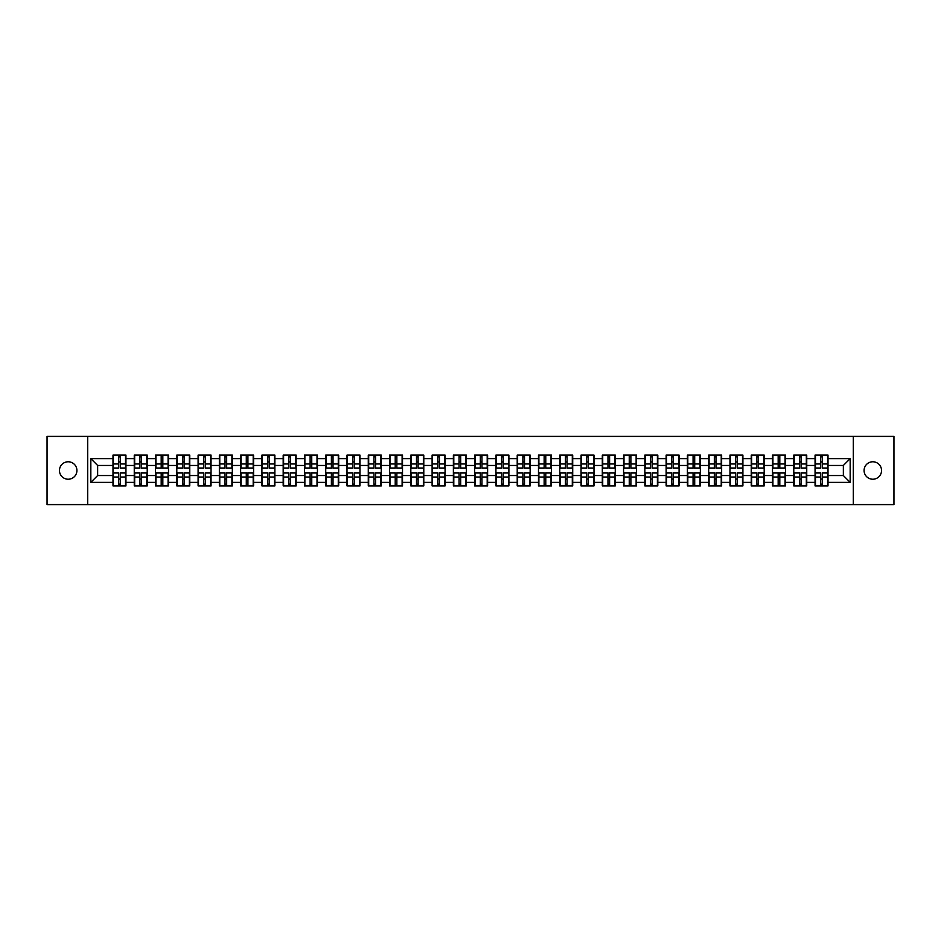<?xml version="1.0" encoding="UTF-8"?>
<svg xmlns="http://www.w3.org/2000/svg" width="941" height="941" viewBox="0 0 941 941"><rect width="100%" height="100%" fill="white"/><g stroke="black" fill="none" stroke-linecap="round" stroke-linejoin="round"><path stroke-width="1.41" d="M872.813 479.228A8.728 8.728 0 0 1 864.085 470.5A8.728 8.728 0 0 1 872.813 461.772A8.728 8.728 0 0 1 881.541 470.5A8.728 8.728 0 0 1 872.813 479.228M68.187 479.228A8.728 8.728 0 0 1 59.459 470.5A8.728 8.728 0 0 1 68.187 461.772A8.728 8.728 0 0 1 76.915 470.5A8.728 8.728 0 0 1 68.187 479.228M853.311 504.599L893.95 504.599L893.95 436.401L853.311 436.401L853.311 504.599L87.689 504.599L87.689 436.401L47.05 436.401L47.05 504.599L87.689 504.599M853.311 436.401L87.689 436.401M843.359 475.546L843.359 465.454L828.009 465.454L828.009 475.546L843.359 475.546L850.17 482.368L850.17 458.632L828.009 458.632L828.009 455.091L815.059 455.091L815.059 465.454L806.743 465.454L806.743 475.546L815.059 475.546L815.059 465.454M850.17 482.368L828.009 482.368L828.009 485.909L815.059 485.909L815.059 482.368L806.743 482.368L806.743 485.909L793.781 485.909L793.781 482.368L785.464 482.368L785.464 485.909L772.502 485.909L772.502 482.368L764.186 482.368L764.186 485.909L751.236 485.909L751.236 482.368L742.908 482.368L742.908 485.909L729.957 485.909L729.957 482.368L721.641 482.368L721.641 485.909L708.679 485.909L708.679 482.368L700.363 482.368L700.363 485.909L687.412 485.909L687.412 482.368L679.084 482.368L679.084 485.909L666.134 485.909L666.134 482.368L657.818 482.368L657.818 485.909L644.856 485.909L644.856 482.368L636.539 482.368L636.539 485.909L623.577 485.909L623.577 482.368L615.261 482.368L615.261 485.909L602.311 485.909L602.311 482.368L593.994 482.368L593.994 485.909L581.032 485.909L581.032 482.368L572.716 482.368L572.716 485.909L559.754 485.909L559.754 482.368L551.438 482.368L551.438 485.909L538.487 485.909L538.487 482.368L530.159 482.368L530.159 485.909L517.209 485.909L517.209 482.368L508.893 482.368L508.893 485.909L495.931 485.909L495.931 482.368L487.614 482.368L487.614 485.909L474.664 485.909L474.664 482.368L466.336 482.368L466.336 485.909L453.386 485.909L453.386 482.368L445.069 482.368L445.069 485.909L432.107 485.909L432.107 482.368L423.791 482.368L423.791 485.909L410.841 485.909L410.841 482.368L402.513 482.368L402.513 485.909L389.562 485.909L389.562 482.368L381.246 482.368L381.246 485.909L368.284 485.909L368.284 482.368L359.968 482.368L359.968 485.909L347.006 485.909L347.006 482.368L338.689 482.368L338.689 485.909L325.739 485.909L325.739 482.368L317.423 482.368L317.423 485.909L304.461 485.909L304.461 482.368L296.144 482.368L296.144 485.909L283.182 485.909L283.182 482.368L274.866 482.368L274.866 485.909L261.916 485.909L261.916 482.368L253.588 482.368L253.588 485.909L240.637 485.909L240.637 482.368L232.321 482.368L232.321 485.909L219.359 485.909L219.359 482.368L211.043 482.368L211.043 485.909L198.092 485.909L198.092 482.368L189.764 482.368L189.764 485.909L176.814 485.909L176.814 482.368L168.498 482.368L168.498 485.909L155.536 485.909L155.536 482.368L147.219 482.368L147.219 485.909L134.257 485.909L134.257 482.368L125.941 482.368L125.941 485.909L112.991 485.909L112.991 482.368L90.83 482.368L90.83 458.632L112.991 458.632L112.991 465.454L97.641 465.454L97.641 475.546L112.991 475.546L112.991 465.454M815.059 458.632L806.743 458.632L806.743 455.091L793.781 455.091L793.781 458.632L785.464 458.632L785.464 455.091L772.502 455.091L772.502 458.632L764.186 458.632L764.186 455.091L751.236 455.091L751.236 458.632L742.908 458.632L742.908 455.091L729.957 455.091L729.957 458.632L721.641 458.632L721.641 455.091L708.679 455.091L708.679 458.632L700.363 458.632L700.363 455.091L687.412 455.091L687.412 458.632L679.084 458.632L679.084 455.091L666.134 455.091L666.134 458.632L657.818 458.632L657.818 455.091L644.856 455.091L644.856 458.632L636.539 458.632L636.539 455.091L623.577 455.091L623.577 458.632L615.261 458.632L615.261 455.091L602.311 455.091L602.311 458.632L593.994 458.632L593.994 455.091L581.032 455.091L581.032 458.632L572.716 458.632L572.716 455.091L559.754 455.091L559.754 458.632L551.438 458.632L551.438 455.091L538.487 455.091L538.487 458.632L530.159 458.632L530.159 455.091L517.209 455.091L517.209 458.632L508.893 458.632L508.893 455.091L495.931 455.091L495.931 458.632L487.614 458.632L487.614 455.091L474.664 455.091L474.664 458.632L466.336 458.632L466.336 455.091L453.386 455.091L453.386 458.632L445.069 458.632L445.069 455.091L432.107 455.091L432.107 458.632L423.791 458.632L423.791 455.091L410.841 455.091L410.841 458.632L402.513 458.632L402.513 455.091L389.562 455.091L389.562 458.632L381.246 458.632L381.246 455.091L368.284 455.091L368.284 458.632L359.968 458.632L359.968 455.091L347.006 455.091L347.006 458.632L338.689 458.632L338.689 455.091L325.739 455.091L325.739 458.632L317.423 458.632L317.423 455.091L304.461 455.091L304.461 458.632L296.144 458.632L296.144 455.091L283.182 455.091L283.182 458.632L274.866 458.632L274.866 455.091L261.916 455.091L261.916 458.632L253.588 458.632L253.588 455.091L240.637 455.091L240.637 458.632L232.321 458.632L232.321 455.091L219.359 455.091L219.359 458.632L211.043 458.632L211.043 455.091L198.092 455.091L198.092 458.632L189.764 458.632L189.764 455.091L176.814 455.091L176.814 458.632L168.498 458.632L168.498 455.091L155.536 455.091L155.536 458.632L147.219 458.632L147.219 455.091L134.257 455.091L134.257 458.632L125.941 458.632L125.941 455.091L112.991 455.091L112.991 458.632M815.059 475.546L815.059 482.368M806.743 475.546L806.743 482.368M806.743 458.632L806.743 465.454M785.464 475.546L793.781 475.546L793.781 465.454L785.464 465.454L785.464 482.368M793.781 475.546L793.781 482.368M793.781 458.632L793.781 465.454M785.464 458.632L785.464 465.454M764.186 475.546L772.502 475.546L772.502 465.454L764.186 465.454L764.186 482.368M772.502 475.546L772.502 482.368M772.502 458.632L772.502 465.454M764.186 458.632L764.186 465.454M742.908 475.546L751.236 475.546L751.236 465.454L742.908 465.454L742.908 482.368M751.236 475.546L751.236 482.368M751.236 458.632L751.236 465.454M742.908 458.632L742.908 465.454M721.641 475.546L729.957 475.546L729.957 465.454L721.641 465.454L721.641 482.368M729.957 475.546L729.957 482.368M729.957 458.632L729.957 465.454M721.641 458.632L721.641 465.454M700.363 475.546L708.679 475.546L708.679 465.454L700.363 465.454L700.363 482.368M708.679 475.546L708.679 482.368M708.679 458.632L708.679 465.454M700.363 458.632L700.363 465.454M679.084 475.546L687.412 475.546L687.412 465.454L679.084 465.454L679.084 482.368M687.412 475.546L687.412 482.368M687.412 458.632L687.412 465.454M679.084 458.632L679.084 465.454M657.818 475.546L666.134 475.546L666.134 465.454L657.818 465.454L657.818 482.368M666.134 475.546L666.134 482.368M666.134 458.632L666.134 465.454M657.818 458.632L657.818 465.454M636.539 475.546L644.856 475.546L644.856 465.454L636.539 465.454L636.539 482.368M644.856 475.546L644.856 482.368M644.856 458.632L644.856 465.454M636.539 458.632L636.539 465.454M615.261 475.546L623.577 475.546L623.577 465.454L615.261 465.454L615.261 482.368M623.577 475.546L623.577 482.368M623.577 458.632L623.577 465.454M615.261 458.632L615.261 465.454M593.994 475.546L602.311 475.546L602.311 465.454L593.994 465.454L593.994 482.368M602.311 475.546L602.311 482.368M602.311 458.632L602.311 465.454M593.994 458.632L593.994 465.454M572.716 475.546L581.032 475.546L581.032 465.454L572.716 465.454L572.716 482.368M581.032 475.546L581.032 482.368M581.032 458.632L581.032 465.454M572.716 458.632L572.716 465.454M551.438 475.546L559.754 475.546L559.754 465.454L551.438 465.454L551.438 482.368M559.754 475.546L559.754 482.368M559.754 458.632L559.754 465.454M551.438 458.632L551.438 465.454M530.159 475.546L538.487 475.546L538.487 465.454L530.159 465.454L530.159 482.368M538.487 475.546L538.487 482.368M538.487 458.632L538.487 465.454M530.159 458.632L530.159 465.454M508.893 475.546L517.209 475.546L517.209 465.454L508.893 465.454L508.893 482.368M517.209 475.546L517.209 482.368M517.209 458.632L517.209 465.454M508.893 458.632L508.893 465.454M487.614 475.546L495.931 475.546L495.931 465.454L487.614 465.454L487.614 482.368M495.931 475.546L495.931 482.368M495.931 458.632L495.931 465.454M487.614 458.632L487.614 465.454M466.336 475.546L474.664 475.546L474.664 465.454L466.336 465.454L466.336 482.368M474.664 475.546L474.664 482.368M474.664 458.632L474.664 465.454M466.336 458.632L466.336 465.454M445.069 475.546L453.386 475.546L453.386 465.454L445.069 465.454L445.069 482.368M453.386 475.546L453.386 482.368M453.386 458.632L453.386 465.454M445.069 458.632L445.069 465.454M423.791 475.546L432.107 475.546L432.107 465.454L423.791 465.454L423.791 482.368M432.107 475.546L432.107 482.368M432.107 458.632L432.107 465.454M423.791 458.632L423.791 465.454M402.513 475.546L410.841 475.546L410.841 465.454L402.513 465.454L402.513 482.368M410.841 475.546L410.841 482.368M410.841 458.632L410.841 465.454M402.513 458.632L402.513 465.454M381.246 475.546L389.562 475.546L389.562 465.454L381.246 465.454L381.246 482.368M389.562 475.546L389.562 482.368M389.562 458.632L389.562 465.454M381.246 458.632L381.246 465.454M359.968 475.546L368.284 475.546L368.284 465.454L359.968 465.454L359.968 482.368M368.284 475.546L368.284 482.368M368.284 458.632L368.284 465.454M359.968 458.632L359.968 465.454M338.689 475.546L347.006 475.546L347.006 465.454L338.689 465.454L338.689 482.368M347.006 475.546L347.006 482.368M347.006 458.632L347.006 465.454M338.689 458.632L338.689 465.454M317.423 475.546L325.739 475.546L325.739 465.454L317.423 465.454L317.423 482.368M325.739 475.546L325.739 482.368M325.739 458.632L325.739 465.454M317.423 458.632L317.423 465.454M296.144 475.546L304.461 475.546L304.461 465.454L296.144 465.454L296.144 482.368M304.461 475.546L304.461 482.368M304.461 458.632L304.461 465.454M296.144 458.632L296.144 465.454M274.866 475.546L283.182 475.546L283.182 465.454L274.866 465.454L274.866 482.368M283.182 475.546L283.182 482.368M283.182 458.632L283.182 465.454M274.866 458.632L274.866 465.454M253.588 475.546L261.916 475.546L261.916 465.454L253.588 465.454L253.588 482.368M261.916 475.546L261.916 482.368M261.916 458.632L261.916 465.454M253.588 458.632L253.588 465.454M232.321 475.546L240.637 475.546L240.637 465.454L232.321 465.454L232.321 482.368M240.637 475.546L240.637 482.368M240.637 458.632L240.637 465.454M232.321 458.632L232.321 465.454M211.043 475.546L219.359 475.546L219.359 465.454L211.043 465.454L211.043 482.368M219.359 475.546L219.359 482.368M219.359 458.632L219.359 465.454M211.043 458.632L211.043 465.454M189.764 475.546L198.092 475.546L198.092 465.454L189.764 465.454L189.764 482.368M198.092 475.546L198.092 482.368M198.092 458.632L198.092 465.454M189.764 458.632L189.764 465.454M168.498 475.546L176.814 475.546L176.814 465.454L168.498 465.454L168.498 482.368M176.814 475.546L176.814 482.368M176.814 458.632L176.814 465.454M168.498 458.632L168.498 465.454M147.219 475.546L155.536 475.546L155.536 465.454L147.219 465.454L147.219 482.368M155.536 475.546L155.536 482.368M155.536 458.632L155.536 465.454M147.219 458.632L147.219 465.454M125.941 475.546L134.257 475.546L134.257 465.454L125.941 465.454L125.941 482.368M134.257 475.546L134.257 482.368M134.257 458.632L134.257 465.454M125.941 458.632L125.941 465.454M112.991 475.546L112.991 482.368M97.641 475.546L90.83 482.368M90.83 458.632L97.641 465.454M828.009 475.546L828.009 482.368M828.009 458.632L828.009 465.454M850.17 458.632L843.359 465.454M125.529 455.091L125.529 468.183L120.283 468.183L120.283 455.091M118.648 455.091L118.648 468.183L113.402 468.183L113.402 455.091M118.648 456.867L120.283 456.867M120.283 461.913L118.648 461.913M113.402 485.909L113.402 472.817L118.648 472.817L118.648 485.909M120.283 485.909L120.283 472.817L125.529 472.817L125.529 485.909M120.283 484.133L118.648 484.133M118.648 479.087L120.283 479.087M146.808 455.091L146.808 468.183L141.562 468.183L141.562 455.091M139.927 455.091L139.927 468.183L134.669 468.183L134.669 455.091M139.927 456.867L141.562 456.867M141.562 461.913L139.927 461.913M168.086 455.091L168.086 468.183L162.828 468.183L162.828 455.091M161.193 455.091L161.193 468.183L155.947 468.183L155.947 455.091M161.193 456.867L162.828 456.867M162.828 461.913L161.193 461.913M189.364 455.091L189.364 468.183L184.107 468.183L184.107 455.091M182.472 455.091L182.472 468.183L177.226 468.183L177.226 455.091M182.472 456.867L184.107 456.867M184.107 461.913L182.472 461.913M210.631 455.091L210.631 468.183L205.385 468.183L205.385 455.091M203.75 455.091L203.75 468.183L198.492 468.183L198.492 455.091M203.75 456.867L205.385 456.867M205.385 461.913L203.75 461.913M231.909 455.091L231.909 468.183L226.663 468.183L226.663 455.091M225.017 455.091L225.017 468.183L219.771 468.183L219.771 455.091M225.017 456.867L226.663 456.867M226.663 461.913L225.017 461.913M134.669 485.909L134.669 472.817L139.927 472.817L139.927 485.909M141.562 485.909L141.562 472.817L146.808 472.817L146.808 485.909M141.562 484.133L139.927 484.133M139.927 479.087L141.562 479.087M155.947 485.909L155.947 472.817L161.193 472.817L161.193 485.909M162.828 485.909L162.828 472.817L168.086 472.817L168.086 485.909M162.828 484.133L161.193 484.133M161.193 479.087L162.828 479.087M177.226 485.909L177.226 472.817L182.472 472.817L182.472 485.909M184.107 485.909L184.107 472.817L189.364 472.817L189.364 485.909M184.107 484.133L182.472 484.133M182.472 479.087L184.107 479.087M198.492 485.909L198.492 472.817L203.75 472.817L203.75 485.909M205.385 485.909L205.385 472.817L210.631 472.817L210.631 485.909M205.385 484.133L203.75 484.133M203.75 479.087L205.385 479.087M219.771 485.909L219.771 472.817L225.017 472.817L225.017 485.909M226.663 485.909L226.663 472.817L231.909 472.817L231.909 485.909M226.663 484.133L225.017 484.133M225.017 479.087L226.663 479.087M253.188 455.091L253.188 468.183L247.93 468.183L247.93 455.091M246.295 455.091L246.295 468.183L241.049 468.183L241.049 455.091M246.295 456.867L247.93 456.867M247.93 461.913L246.295 461.913M241.049 485.909L241.049 472.817L246.295 472.817L246.295 485.909M247.93 485.909L247.93 472.817L253.188 472.817L253.188 485.909M247.93 484.133L246.295 484.133M246.295 479.087L247.93 479.087M274.454 455.091L274.454 468.183L269.208 468.183L269.208 455.091M267.573 455.091L267.573 468.183L262.316 468.183L262.316 455.091M267.573 456.867L269.208 456.867M269.208 461.913L267.573 461.913M262.316 485.909L262.316 472.817L267.573 472.817L267.573 485.909M269.208 485.909L269.208 472.817L274.454 472.817L274.454 485.909M269.208 484.133L267.573 484.133M267.573 479.087L269.208 479.087M295.733 455.091L295.733 468.183L290.487 468.183L290.487 455.091M288.852 455.091L288.852 468.183L283.594 468.183L283.594 455.091M288.852 456.867L290.487 456.867M290.487 461.913L288.852 461.913M283.594 485.909L283.594 472.817L288.852 472.817L288.852 485.909M290.487 485.909L290.487 472.817L295.733 472.817L295.733 485.909M290.487 484.133L288.852 484.133M288.852 479.087L290.487 479.087M317.011 455.091L317.011 468.183L311.753 468.183L311.753 455.091M310.118 455.091L310.118 468.183L304.872 468.183L304.872 455.091M310.118 456.867L311.753 456.867M311.753 461.913L310.118 461.913M304.872 485.909L304.872 472.817L310.118 472.817L310.118 485.909M311.753 485.909L311.753 472.817L317.011 472.817L317.011 485.909M311.753 484.133L310.118 484.133M310.118 479.087L311.753 479.087M338.278 455.091L338.278 468.183L333.032 468.183L333.032 455.091M331.397 455.091L331.397 468.183L326.151 468.183L326.151 455.091M331.397 456.867L333.032 456.867M333.032 461.913L331.397 461.913M326.151 485.909L326.151 472.817L331.397 472.817L331.397 485.909M333.032 485.909L333.032 472.817L338.278 472.817L338.278 485.909M333.032 484.133L331.397 484.133M331.397 479.087L333.032 479.087M359.556 455.091L359.556 468.183L354.31 468.183L354.31 455.091M352.675 455.091L352.675 468.183L347.417 468.183L347.417 455.091M352.675 456.867L354.31 456.867M354.31 461.913L352.675 461.913M347.417 485.909L347.417 472.817L352.675 472.817L352.675 485.909M354.31 485.909L354.31 472.817L359.556 472.817L359.556 485.909M354.31 484.133L352.675 484.133M352.675 479.087L354.31 479.087M380.834 455.091L380.834 468.183L375.577 468.183L375.577 455.091M373.942 455.091L373.942 468.183L368.696 468.183L368.696 455.091M373.942 456.867L375.577 456.867M375.577 461.913L373.942 461.913M368.696 485.909L368.696 472.817L373.942 472.817L373.942 485.909M375.577 485.909L375.577 472.817L380.834 472.817L380.834 485.909M375.577 484.133L373.942 484.133M373.942 479.087L375.577 479.087M402.113 455.091L402.113 468.183L396.855 468.183L396.855 455.091M395.22 455.091L395.22 468.183L389.974 468.183L389.974 455.091M395.22 456.867L396.855 456.867M396.855 461.913L395.22 461.913M389.974 485.909L389.974 472.817L395.22 472.817L395.22 485.909M396.855 485.909L396.855 472.817L402.113 472.817L402.113 485.909M396.855 484.133L395.22 484.133M395.22 479.087L396.855 479.087M423.379 455.091L423.379 468.183L418.133 468.183L418.133 455.091M416.498 455.091L416.498 468.183L411.241 468.183L411.241 455.091M416.498 456.867L418.133 456.867M418.133 461.913L416.498 461.913M411.241 485.909L411.241 472.817L416.498 472.817L416.498 485.909M418.133 485.909L418.133 472.817L423.379 472.817L423.379 485.909M418.133 484.133L416.498 484.133M416.498 479.087L418.133 479.087M444.658 455.091L444.658 468.183L439.412 468.183L439.412 455.091M437.765 455.091L437.765 468.183L432.519 468.183L432.519 455.091M437.765 456.867L439.412 456.867M439.412 461.913L437.765 461.913M432.519 485.909L432.519 472.817L437.765 472.817L437.765 485.909M439.412 485.909L439.412 472.817L444.658 472.817L444.658 485.909M439.412 484.133L437.765 484.133M437.765 479.087L439.412 479.087M465.936 455.091L465.936 468.183L460.678 468.183L460.678 455.091M459.043 455.091L459.043 468.183L453.797 468.183L453.797 455.091M459.043 456.867L460.678 456.867M460.678 461.913L459.043 461.913M453.797 485.909L453.797 472.817L459.043 472.817L459.043 485.909M460.678 485.909L460.678 472.817L465.936 472.817L465.936 485.909M460.678 484.133L459.043 484.133M459.043 479.087L460.678 479.087M487.203 455.091L487.203 468.183L481.957 468.183L481.957 455.091M480.322 455.091L480.322 468.183L475.064 468.183L475.064 455.091M480.322 456.867L481.957 456.867M481.957 461.913L480.322 461.913M475.064 485.909L475.064 472.817L480.322 472.817L480.322 485.909M481.957 485.909L481.957 472.817L487.203 472.817L487.203 485.909M481.957 484.133L480.322 484.133M480.322 479.087L481.957 479.087M508.481 455.091L508.481 468.183L503.235 468.183L503.235 455.091M501.588 455.091L501.588 468.183L496.342 468.183L496.342 455.091M501.588 456.867L503.235 456.867M503.235 461.913L501.588 461.913M496.342 485.909L496.342 472.817L501.588 472.817L501.588 485.909M503.235 485.909L503.235 472.817L508.481 472.817L508.481 485.909M503.235 484.133L501.588 484.133M501.588 479.087L503.235 479.087M529.759 455.091L529.759 468.183L524.502 468.183L524.502 455.091M522.867 455.091L522.867 468.183L517.621 468.183L517.621 455.091M522.867 456.867L524.502 456.867M524.502 461.913L522.867 461.913M517.621 485.909L517.621 472.817L522.867 472.817L522.867 485.909M524.502 485.909L524.502 472.817L529.759 472.817L529.759 485.909M524.502 484.133L522.867 484.133M522.867 479.087L524.502 479.087M551.026 455.091L551.026 468.183L545.78 468.183L545.78 455.091M544.145 455.091L544.145 468.183L538.887 468.183L538.887 455.091M544.145 456.867L545.78 456.867M545.78 461.913L544.145 461.913M538.887 485.909L538.887 472.817L544.145 472.817L544.145 485.909M545.78 485.909L545.78 472.817L551.026 472.817L551.026 485.909M545.78 484.133L544.145 484.133M544.145 479.087L545.78 479.087M572.304 455.091L572.304 468.183L567.058 468.183L567.058 455.091M565.423 455.091L565.423 468.183L560.166 468.183L560.166 455.091M565.423 456.867L567.058 456.867M567.058 461.913L565.423 461.913M560.166 485.909L560.166 472.817L565.423 472.817L565.423 485.909M567.058 485.909L567.058 472.817L572.304 472.817L572.304 485.909M567.058 484.133L565.423 484.133M565.423 479.087L567.058 479.087M593.583 455.091L593.583 468.183L588.325 468.183L588.325 455.091M586.69 455.091L586.69 468.183L581.444 468.183L581.444 455.091M586.69 456.867L588.325 456.867M588.325 461.913L586.69 461.913M581.444 485.909L581.444 472.817L586.69 472.817L586.69 485.909M588.325 485.909L588.325 472.817L593.583 472.817L593.583 485.909M588.325 484.133L586.69 484.133M586.69 479.087L588.325 479.087M614.849 455.091L614.849 468.183L609.603 468.183L609.603 455.091M607.968 455.091L607.968 468.183L602.722 468.183L602.722 455.091M607.968 456.867L609.603 456.867M609.603 461.913L607.968 461.913M602.722 485.909L602.722 472.817L607.968 472.817L607.968 485.909M609.603 485.909L609.603 472.817L614.849 472.817L614.849 485.909M609.603 484.133L607.968 484.133M607.968 479.087L609.603 479.087M636.128 455.091L636.128 468.183L630.882 468.183L630.882 455.091M629.247 455.091L629.247 468.183L623.989 468.183L623.989 455.091M629.247 456.867L630.882 456.867M630.882 461.913L629.247 461.913M623.989 485.909L623.989 472.817L629.247 472.817L629.247 485.909M630.882 485.909L630.882 472.817L636.128 472.817L636.128 485.909M630.882 484.133L629.247 484.133M629.247 479.087L630.882 479.087M657.406 455.091L657.406 468.183L652.148 468.183L652.148 455.091M650.513 455.091L650.513 468.183L645.267 468.183L645.267 455.091M650.513 456.867L652.148 456.867M652.148 461.913L650.513 461.913M645.267 485.909L645.267 472.817L650.513 472.817L650.513 485.909M652.148 485.909L652.148 472.817L657.406 472.817L657.406 485.909M652.148 484.133L650.513 484.133M650.513 479.087L652.148 479.087M678.684 455.091L678.684 468.183L673.427 468.183L673.427 455.091M671.792 455.091L671.792 468.183L666.546 468.183L666.546 455.091M671.792 456.867L673.427 456.867M673.427 461.913L671.792 461.913M666.546 485.909L666.546 472.817L671.792 472.817L671.792 485.909M673.427 485.909L673.427 472.817L678.684 472.817L678.684 485.909M673.427 484.133L671.792 484.133M671.792 479.087L673.427 479.087M699.951 455.091L699.951 468.183L694.705 468.183L694.705 455.091M693.07 455.091L693.07 468.183L687.812 468.183L687.812 455.091M693.07 456.867L694.705 456.867M694.705 461.913L693.07 461.913M687.812 485.909L687.812 472.817L693.07 472.817L693.07 485.909M694.705 485.909L694.705 472.817L699.951 472.817L699.951 485.909M694.705 484.133L693.07 484.133M693.07 479.087L694.705 479.087M721.229 455.091L721.229 468.183L715.983 468.183L715.983 455.091M714.337 455.091L714.337 468.183L709.091 468.183L709.091 455.091M714.337 456.867L715.983 456.867M715.983 461.913L714.337 461.913M709.091 485.909L709.091 472.817L714.337 472.817L714.337 485.909M715.983 485.909L715.983 472.817L721.229 472.817L721.229 485.909M715.983 484.133L714.337 484.133M714.337 479.087L715.983 479.087M742.508 455.091L742.508 468.183L737.25 468.183L737.25 455.091M735.615 455.091L735.615 468.183L730.369 468.183L730.369 455.091M735.615 456.867L737.25 456.867M737.25 461.913L735.615 461.913M730.369 485.909L730.369 472.817L735.615 472.817L735.615 485.909M737.25 485.909L737.25 472.817L742.508 472.817L742.508 485.909M737.25 484.133L735.615 484.133M735.615 479.087L737.25 479.087M763.774 455.091L763.774 468.183L758.528 468.183L758.528 455.091M756.893 455.091L756.893 468.183L751.636 468.183L751.636 455.091M756.893 456.867L758.528 456.867M758.528 461.913L756.893 461.913M751.636 485.909L751.636 472.817L756.893 472.817L756.893 485.909M758.528 485.909L758.528 472.817L763.774 472.817L763.774 485.909M758.528 484.133L756.893 484.133M756.893 479.087L758.528 479.087M785.053 455.091L785.053 468.183L779.807 468.183L779.807 455.091M778.172 455.091L778.172 468.183L772.914 468.183L772.914 455.091M778.172 456.867L779.807 456.867M779.807 461.913L778.172 461.913M772.914 485.909L772.914 472.817L778.172 472.817L778.172 485.909M779.807 485.909L779.807 472.817L785.053 472.817L785.053 485.909M779.807 484.133L778.172 484.133M778.172 479.087L779.807 479.087M806.331 455.091L806.331 468.183L801.073 468.183L801.073 455.091M799.438 455.091L799.438 468.183L794.192 468.183L794.192 455.091M799.438 456.867L801.073 456.867M801.073 461.913L799.438 461.913M794.192 485.909L794.192 472.817L799.438 472.817L799.438 485.909M801.073 485.909L801.073 472.817L806.331 472.817L806.331 485.909M801.073 484.133L799.438 484.133M799.438 479.087L801.073 479.087M827.598 455.091L827.598 468.183L822.352 468.183L822.352 455.091M820.717 455.091L820.717 468.183L815.471 468.183L815.471 455.091M820.717 456.867L822.352 456.867M822.352 461.913L820.717 461.913M815.471 485.909L815.471 472.817L820.717 472.817L820.717 485.909M822.352 485.909L822.352 472.817L827.598 472.817L827.598 485.909M822.352 484.133L820.717 484.133M820.717 479.087L822.352 479.087M118.648 463.972L113.402 463.972M118.648 468.006L113.402 468.006M125.529 463.972L120.283 463.972M125.529 468.006L120.283 468.006M120.283 477.028L125.529 477.028M120.283 472.994L125.529 472.994M113.402 477.028L118.648 477.028M113.402 472.994L118.648 472.994M139.927 463.972L134.669 463.972M139.927 468.006L134.669 468.006M146.808 463.972L141.562 463.972M146.808 468.006L141.562 468.006M161.193 463.972L155.947 463.972M161.193 468.006L155.947 468.006M168.086 463.972L162.828 463.972M168.086 468.006L162.828 468.006M182.472 463.972L177.226 463.972M182.472 468.006L177.226 468.006M189.364 463.972L184.107 463.972M189.364 468.006L184.107 468.006M203.75 463.972L198.492 463.972M203.75 468.006L198.492 468.006M210.631 463.972L205.385 463.972M210.631 468.006L205.385 468.006M225.017 463.972L219.771 463.972M225.017 468.006L219.771 468.006M231.909 463.972L226.663 463.972M231.909 468.006L226.663 468.006M141.562 477.028L146.808 477.028M141.562 472.994L146.808 472.994M134.669 477.028L139.927 477.028M134.669 472.994L139.927 472.994M162.828 477.028L168.086 477.028M162.828 472.994L168.086 472.994M155.947 477.028L161.193 477.028M155.947 472.994L161.193 472.994M184.107 477.028L189.364 477.028M184.107 472.994L189.364 472.994M177.226 477.028L182.472 477.028M177.226 472.994L182.472 472.994M205.385 477.028L210.631 477.028M205.385 472.994L210.631 472.994M198.492 477.028L203.75 477.028M198.492 472.994L203.75 472.994M226.663 477.028L231.909 477.028M226.663 472.994L231.909 472.994M219.771 477.028L225.017 477.028M219.771 472.994L225.017 472.994M246.295 463.972L241.049 463.972M246.295 468.006L241.049 468.006M253.188 463.972L247.93 463.972M253.188 468.006L247.93 468.006M247.93 477.028L253.188 477.028M247.93 472.994L253.188 472.994M241.049 477.028L246.295 477.028M241.049 472.994L246.295 472.994M267.573 463.972L262.316 463.972M267.573 468.006L262.316 468.006M274.454 463.972L269.208 463.972M274.454 468.006L269.208 468.006M269.208 477.028L274.454 477.028M269.208 472.994L274.454 472.994M262.316 477.028L267.573 477.028M262.316 472.994L267.573 472.994M288.852 463.972L283.594 463.972M288.852 468.006L283.594 468.006M295.733 463.972L290.487 463.972M295.733 468.006L290.487 468.006M290.487 477.028L295.733 477.028M290.487 472.994L295.733 472.994M283.594 477.028L288.852 477.028M283.594 472.994L288.852 472.994M310.118 463.972L304.872 463.972M310.118 468.006L304.872 468.006M317.011 463.972L311.753 463.972M317.011 468.006L311.753 468.006M311.753 477.028L317.011 477.028M311.753 472.994L317.011 472.994M304.872 477.028L310.118 477.028M304.872 472.994L310.118 472.994M331.397 463.972L326.151 463.972M331.397 468.006L326.151 468.006M338.278 463.972L333.032 463.972M338.278 468.006L333.032 468.006M333.032 477.028L338.278 477.028M333.032 472.994L338.278 472.994M326.151 477.028L331.397 477.028M326.151 472.994L331.397 472.994M352.675 463.972L347.417 463.972M352.675 468.006L347.417 468.006M359.556 463.972L354.31 463.972M359.556 468.006L354.31 468.006M354.31 477.028L359.556 477.028M354.31 472.994L359.556 472.994M347.417 477.028L352.675 477.028M347.417 472.994L352.675 472.994M373.942 463.972L368.696 463.972M373.942 468.006L368.696 468.006M380.834 463.972L375.577 463.972M380.834 468.006L375.577 468.006M375.577 477.028L380.834 477.028M375.577 472.994L380.834 472.994M368.696 477.028L373.942 477.028M368.696 472.994L373.942 472.994M395.22 463.972L389.974 463.972M395.22 468.006L389.974 468.006M402.113 463.972L396.855 463.972M402.113 468.006L396.855 468.006M396.855 477.028L402.113 477.028M396.855 472.994L402.113 472.994M389.974 477.028L395.22 477.028M389.974 472.994L395.22 472.994M416.498 463.972L411.241 463.972M416.498 468.006L411.241 468.006M423.379 463.972L418.133 463.972M423.379 468.006L418.133 468.006M418.133 477.028L423.379 477.028M418.133 472.994L423.379 472.994M411.241 477.028L416.498 477.028M411.241 472.994L416.498 472.994M437.765 463.972L432.519 463.972M437.765 468.006L432.519 468.006M444.658 463.972L439.412 463.972M444.658 468.006L439.412 468.006M439.412 477.028L444.658 477.028M439.412 472.994L444.658 472.994M432.519 477.028L437.765 477.028M432.519 472.994L437.765 472.994M459.043 463.972L453.797 463.972M459.043 468.006L453.797 468.006M465.936 463.972L460.678 463.972M465.936 468.006L460.678 468.006M460.678 477.028L465.936 477.028M460.678 472.994L465.936 472.994M453.797 477.028L459.043 477.028M453.797 472.994L459.043 472.994M480.322 463.972L475.064 463.972M480.322 468.006L475.064 468.006M487.203 463.972L481.957 463.972M487.203 468.006L481.957 468.006M481.957 477.028L487.203 477.028M481.957 472.994L487.203 472.994M475.064 477.028L480.322 477.028M475.064 472.994L480.322 472.994M501.588 463.972L496.342 463.972M501.588 468.006L496.342 468.006M508.481 463.972L503.235 463.972M508.481 468.006L503.235 468.006M503.235 477.028L508.481 477.028M503.235 472.994L508.481 472.994M496.342 477.028L501.588 477.028M496.342 472.994L501.588 472.994M522.867 463.972L517.621 463.972M522.867 468.006L517.621 468.006M529.759 463.972L524.502 463.972M529.759 468.006L524.502 468.006M524.502 477.028L529.759 477.028M524.502 472.994L529.759 472.994M517.621 477.028L522.867 477.028M517.621 472.994L522.867 472.994M544.145 463.972L538.887 463.972M544.145 468.006L538.887 468.006M551.026 463.972L545.78 463.972M551.026 468.006L545.78 468.006M545.78 477.028L551.026 477.028M545.78 472.994L551.026 472.994M538.887 477.028L544.145 477.028M538.887 472.994L544.145 472.994M565.423 463.972L560.166 463.972M565.423 468.006L560.166 468.006M572.304 463.972L567.058 463.972M572.304 468.006L567.058 468.006M567.058 477.028L572.304 477.028M567.058 472.994L572.304 472.994M560.166 477.028L565.423 477.028M560.166 472.994L565.423 472.994M586.69 463.972L581.444 463.972M586.69 468.006L581.444 468.006M593.583 463.972L588.325 463.972M593.583 468.006L588.325 468.006M588.325 477.028L593.583 477.028M588.325 472.994L593.583 472.994M581.444 477.028L586.69 477.028M581.444 472.994L586.69 472.994M607.968 463.972L602.722 463.972M607.968 468.006L602.722 468.006M614.849 463.972L609.603 463.972M614.849 468.006L609.603 468.006M609.603 477.028L614.849 477.028M609.603 472.994L614.849 472.994M602.722 477.028L607.968 477.028M602.722 472.994L607.968 472.994M629.247 463.972L623.989 463.972M629.247 468.006L623.989 468.006M636.128 463.972L630.882 463.972M636.128 468.006L630.882 468.006M630.882 477.028L636.128 477.028M630.882 472.994L636.128 472.994M623.989 477.028L629.247 477.028M623.989 472.994L629.247 472.994M650.513 463.972L645.267 463.972M650.513 468.006L645.267 468.006M657.406 463.972L652.148 463.972M657.406 468.006L652.148 468.006M652.148 477.028L657.406 477.028M652.148 472.994L657.406 472.994M645.267 477.028L650.513 477.028M645.267 472.994L650.513 472.994M671.792 463.972L666.546 463.972M671.792 468.006L666.546 468.006M678.684 463.972L673.427 463.972M678.684 468.006L673.427 468.006M673.427 477.028L678.684 477.028M673.427 472.994L678.684 472.994M666.546 477.028L671.792 477.028M666.546 472.994L671.792 472.994M693.07 463.972L687.812 463.972M693.07 468.006L687.812 468.006M699.951 463.972L694.705 463.972M699.951 468.006L694.705 468.006M694.705 477.028L699.951 477.028M694.705 472.994L699.951 472.994M687.812 477.028L693.07 477.028M687.812 472.994L693.07 472.994M714.337 463.972L709.091 463.972M714.337 468.006L709.091 468.006M721.229 463.972L715.983 463.972M721.229 468.006L715.983 468.006M715.983 477.028L721.229 477.028M715.983 472.994L721.229 472.994M709.091 477.028L714.337 477.028M709.091 472.994L714.337 472.994M735.615 463.972L730.369 463.972M735.615 468.006L730.369 468.006M742.508 463.972L737.25 463.972M742.508 468.006L737.25 468.006M737.25 477.028L742.508 477.028M737.25 472.994L742.508 472.994M730.369 477.028L735.615 477.028M730.369 472.994L735.615 472.994M756.893 463.972L751.636 463.972M756.893 468.006L751.636 468.006M763.774 463.972L758.528 463.972M763.774 468.006L758.528 468.006M758.528 477.028L763.774 477.028M758.528 472.994L763.774 472.994M751.636 477.028L756.893 477.028M751.636 472.994L756.893 472.994M778.172 463.972L772.914 463.972M778.172 468.006L772.914 468.006M785.053 463.972L779.807 463.972M785.053 468.006L779.807 468.006M779.807 477.028L785.053 477.028M779.807 472.994L785.053 472.994M772.914 477.028L778.172 477.028M772.914 472.994L778.172 472.994M799.438 463.972L794.192 463.972M799.438 468.006L794.192 468.006M806.331 463.972L801.073 463.972M806.331 468.006L801.073 468.006M801.073 477.028L806.331 477.028M801.073 472.994L806.331 472.994M794.192 477.028L799.438 477.028M794.192 472.994L799.438 472.994M820.717 463.972L815.471 463.972M820.717 468.006L815.471 468.006M827.598 463.972L822.352 463.972M827.598 468.006L822.352 468.006M822.352 477.028L827.598 477.028M822.352 472.994L827.598 472.994M815.471 477.028L820.717 477.028M815.471 472.994L820.717 472.994"/></g></svg>

